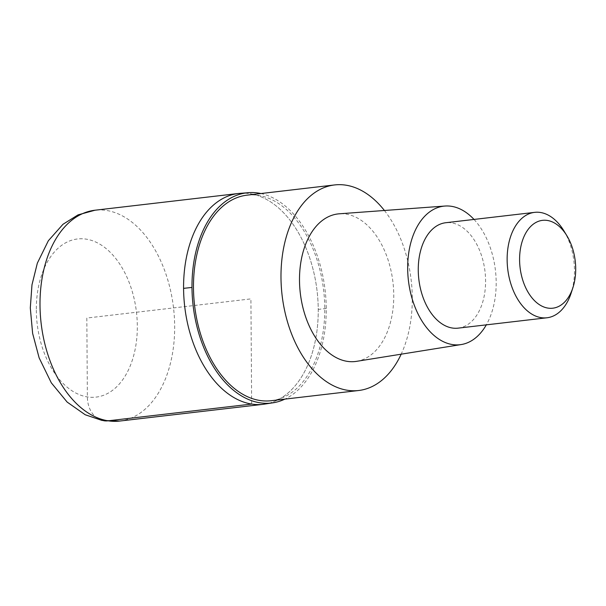 <?xml version="1.0" encoding="UTF-8"?>
<svg xmlns="http://www.w3.org/2000/svg" width="606" height="606" viewBox="0 0 606 606"><rect width="100%" height="100%" fill="white"/><g stroke="black" fill="none" stroke-linecap="round" stroke-linejoin="round"><path stroke-width="0.45" stroke-dasharray="3.03 2.27" d="M263.209 404.316A106.141 66.652 83.3 0 0 318.241 309.408A106.141 66.652 83.3 0 0 238.62 193.465A106.141 66.652 -96.7 0 1 318.241 309.408A106.141 66.652 -96.7 0 1 263.216 404.316M260.913 193.534A105.823 66.448 -96.7 0 1 326.248 308.416A105.823 66.448 -96.7 0 1 284.896 399.112M271.109 400.725A103.49 64.986 83.3 0 0 324.763 308.189A103.49 64.986 83.3 0 0 247.127 195.147M384.416 210.494A103.49 64.986 -96.7 0 1 412.285 297.978A103.49 64.986 -96.7 0 1 401.18 354.184M356.487 361.35A74.296 46.654 83.3 0 0 393.764 295.084A74.296 46.654 83.3 0 0 339.269 213.804M474.013 219.433A69.758 43.806 -96.7 0 1 496.178 282.351A69.758 43.806 -96.7 0 1 486.315 324.854M458.075 328.149A53.07 33.322 83.3 0 0 485.588 280.699A53.07 33.322 83.3 0 0 445.774 222.728M563.883 230.818A53.07 33.322 -96.7 0 1 574.473 270.329A53.07 33.322 -96.7 0 1 571.147 293.092M251.649 404.073L250.914 298.887L86.825 318.036L87.37 396.922A26.535 20.346 -81.1 0 0 103.724 420.738M119.632 421.064A106.141 66.652 83.3 0 0 174.664 326.157A106.141 66.652 83.3 0 0 95.036 210.214M36.322 310.143A79.606 49.987 83.3 0 0 87.37 396.922A79.606 49.987 83.3 0 0 137.32 325.922A79.606 49.987 83.3 0 0 86.272 239.15A79.606 49.987 83.3 0 0 36.322 310.143M326.248 308.416A176.899 23.672 -0.4 0 1 318.241 309.408"/><path stroke-width="0.91" d="M284.896 399.112A105.823 66.448 -96.7 0 1 274.556 402.543L263.216 404.316A106.141 66.652 -96.7 0 1 183.58 288.373A106.141 66.652 -96.7 0 1 238.612 193.465A106.141 66.652 83.3 0 0 183.58 288.373A106.141 66.652 83.3 0 0 263.209 404.316M274.556 402.543A105.823 66.448 -96.7 0 1 191.988 287.449A105.823 66.448 -96.7 0 1 250.066 192.579A105.823 66.448 -96.7 0 1 260.913 193.534M334.641 184.936L247.127 195.147A103.49 64.986 83.3 0 0 193.473 287.676A103.49 64.986 83.3 0 0 271.109 400.725L358.623 390.514A103.49 64.986 -96.7 0 1 280.987 277.472A103.49 64.986 -96.7 0 1 334.641 184.936A103.49 64.986 -96.7 0 1 384.416 210.494M401.18 354.184A103.49 64.986 -96.7 0 1 358.623 390.514M445.016 206.04L339.269 213.804A74.296 46.654 83.3 0 0 299.5 280.358A74.296 46.654 83.3 0 0 356.487 361.35L461.174 344.564A69.758 43.806 -96.7 0 1 407.671 268.526A69.758 43.806 -96.7 0 1 445.016 206.04A69.758 43.806 -96.7 0 1 474.013 219.433M486.315 324.854A69.758 43.806 -96.7 0 1 461.174 344.564M534.659 212.358L445.774 222.728A53.07 33.322 83.3 0 0 418.261 270.178A53.07 33.322 83.3 0 0 458.075 328.149L546.96 317.779A53.07 33.322 -96.7 0 1 507.139 259.807A53.07 33.322 -96.7 0 1 534.659 212.358A53.07 33.322 -96.7 0 1 563.883 230.818L566.875 235.726A44.223 27.77 -96.7 0 1 575.7 268.655A44.223 27.77 -96.7 0 1 572.928 287.623A44.223 27.77 -96.7 0 1 541.559 305.947A44.223 27.77 -96.7 0 1 519.592 259.891A44.223 27.77 -96.7 0 1 536.378 222.228A44.223 27.77 -96.7 0 1 566.875 235.726M572.928 287.623L571.147 293.092A53.07 33.322 -96.7 0 1 546.96 317.779M103.724 420.738A26.535 20.346 -81.1 0 0 108.065 420.822L251.649 404.073M95.036 210.214A106.141 66.652 83.3 0 0 40.004 305.121A106.141 66.652 83.3 0 0 119.632 421.064L102.058 420.45L85.211 414.754L67.16 402.089L51.313 382.84L39.14 357.881L32.633 333.414L30.3 307.939L31.982 284.812L37.345 263.14L48.336 240.764L62.986 224.281L78.068 214.865L95.036 210.214L238.612 193.465L250.073 192.579M191.988 287.449A176.899 23.672 179.6 0 0 183.58 288.373M263.216 404.316L119.632 421.064"/></g></svg>
